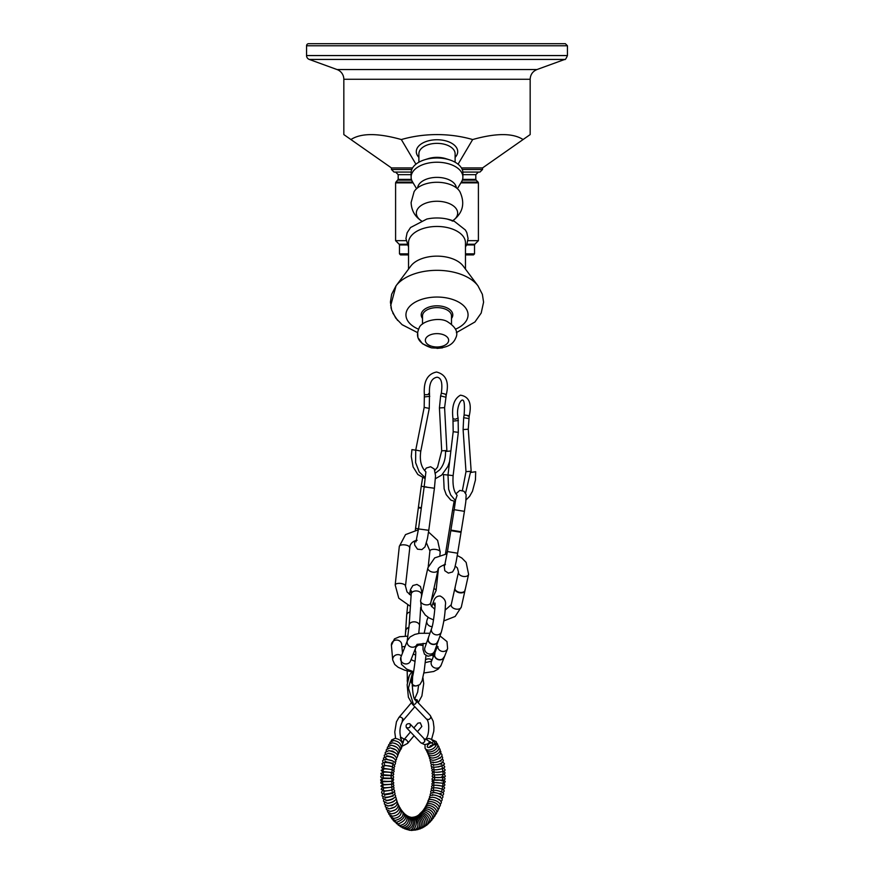 <?xml version="1.0" encoding="UTF-8"?>
<svg xmlns="http://www.w3.org/2000/svg" width="874" height="874" viewBox="0 0 874 874"><rect width="100%" height="100%" fill="white"/><g stroke="black" fill="none" stroke-linecap="round" stroke-linejoin="round"><path stroke-width="1.31" d="M454.983 587.874A5.178 3.19 12.5 0 0 454.939 588.027A5.178 3.19 12.5 0 0 459.309 592.266A5.178 3.19 12.5 0 0 465.055 590.278A5.178 3.19 12.5 0 0 465.088 590.114M454.895 588.268A5.178 3.179 -167.5 0 1 454.906 588.246A5.178 3.19 12.5 0 0 454.841 588.475A5.178 3.19 12.5 0 0 454.808 589.163A5.178 3.19 12.5 0 0 459.211 592.703A5.178 3.19 12.5 0 0 464.695 591.359A5.178 3.19 12.5 0 0 464.957 590.726A5.178 3.19 12.5 0 0 465.001 590.474M434.87 652.769A5.178 4.698 21.4 0 0 437.885 659.258A5.178 4.698 21.4 0 0 444.505 656.549M437.426 646.268L434.782 652.998A5.178 4.698 21.4 0 0 442.419 659.215A5.178 4.698 21.4 0 0 444.418 656.778A5.178 4.687 21.4 0 1 440.758 659.586M433.067 656.418A5.178 4.862 174.9 0 0 432.652 654.659A5.178 4.862 174.9 0 1 433.045 656.166L433.133 657.193M433.045 656.221A5.178 4.862 174.9 0 0 432.696 654.604M438.082 571.913A5.178 2.109 -173.9 0 0 438.093 571.804A5.178 2.109 -173.9 0 0 437.798 570.962M438.147 571.29A5.178 2.109 -173.9 0 0 438.136 571.028A5.178 2.109 -173.9 0 0 437.896 570.504M390.667 305.725L396.031 285.82L410.835 266.024A28.471 16.333 0 0 1 437 256.137A28.471 16.333 0 0 1 463.165 266.024L477.969 285.82A44.585 25.575 0 0 0 463.897 275.507A44.585 25.575 0 0 0 396.031 285.82L391.661 294.21L390.416 302.098L391.618 309.964L395.66 317.972L402.073 324.669L417.652 332.655L417.903 336.676M396.031 285.82L408.529 269.116L408.529 242.786A28.471 16.333 0 0 1 424.316 228.169A28.471 16.333 0 0 1 454.174 229.764A28.471 16.333 0 0 1 465.471 242.786L465.471 269.116M408.529 246.992L405.94 238.613L407.12 232.779L410.54 227.524L426.796 219.057A28.471 16.333 0 0 1 447.204 219.057A28.471 16.333 0 0 1 454.174 221.286M465.471 254.891L473.489 254.891L474.527 253.853L474.527 244.96L466.596 244.96M408.529 253.853L399.473 253.853L400.511 254.891L408.529 254.891L408.529 269.116M467.907 240.656L478.406 240.656L478.406 182.852L460.904 182.852M407.076 244.228L399.167 244.228L395.594 240.656L406.093 240.656M411.446 179.399L398.183 179.399L398.183 174.658L395.594 172.069L411.151 172.069L394.043 172.069L391.454 169.48L411.785 169.48M462.849 172.069L479.957 172.069L482.546 169.48L482.546 167.928L461.428 167.928M412.572 167.928L391.454 167.928L350.922 139.545C361.082 132.968 377.896 132.968 401.341 139.545C412.768 136.268 424.655 134.607 437 134.585C449.345 134.607 461.232 136.268 472.659 139.545C496.104 132.968 512.918 132.968 523.078 139.545L530.168 134.585L530.168 79.261L343.832 79.261L343.832 134.585L350.922 139.545M421.181 220.718A20.659 11.843 0 0 1 416.341 213.103A20.659 11.843 0 0 1 444.068 201.97A20.659 11.843 0 0 1 452.819 220.718M308.631 43.7L565.369 43.7L308.631 43.7A2.076 2.076 0 0 0 306.556 45.776L567.444 45.776L565.369 43.7M416.592 188.697L412.517 181.879A25.881 14.847 0 0 1 411.119 177.061L411.119 172.823A25.881 14.847 0 0 1 424.48 159.833L428.238 158.642A18.114 10.39 0 0 1 445.762 158.642L449.52 159.833A25.881 14.847 0 0 1 462.881 172.823L462.881 177.061A25.881 14.847 0 0 1 461.483 181.879L457.408 188.697M458.074 164.203L472.659 139.545M415.926 164.203L401.341 139.545M424.48 159.833A25.881 14.847 0 0 1 449.52 159.833M411.119 177.061A25.881 14.847 0 0 1 437 162.225A25.881 14.847 0 0 1 462.881 177.061M417.63 187.844A19.414 11.133 0 0 1 437 177.378A19.414 11.133 0 0 1 456.37 187.844M421.771 221.111C415.008 216.763 411.457 210.558 411.119 202.506L414.09 191.69A24.188 13.875 0 0 1 437 182.273A24.188 13.875 0 0 1 459.91 191.701C465.383 203.576 462.827 213.387 452.229 221.111M482.546 167.928L523.078 139.545M530.168 79.261C530.409 74.596 532.681 71.351 536.986 69.538L564.713 59.443L309.287 59.443A4.141 4.141 0 0 1 306.556 55.554L567.444 55.554L567.444 45.776M536.986 69.538L337.014 69.538A10.357 10.357 0 0 1 343.832 79.261M455.977 493.799L459.833 490.401L464.039 491.275L466.148 494.673L465.798 501.796L464.422 511.334L454.207 509.684L455.616 499.688L457.124 495.274C453.825 491.898 452.492 485.343 453.125 475.62L458.326 432.324L458.107 418.056C455.955 408.551 460.325 400.128 462.237 400.095C464.269 399.626 464.892 404.64 464.094 415.161L465.361 415.117C469.065 415.696 469.917 416.013 467.929 416.057M447.98 475.052L443.479 474.582L444.134 488.817L446.243 494.673L450.787 500.059L455.387 501.589M471.01 472.419L475.674 471.709L471.01 472.419M455.507 500.616L450.689 494.957L448.657 489.276L447.98 474.997L453.191 431.712L452.961 418.679L455.234 419.258L458.107 418.089M457.277 555.503L461.8 557.994L466.148 562.397L468.595 574.349A5.178 3.179 12.5 0 1 463.176 576.403A5.178 3.179 12.5 0 1 458.446 572.514A5.178 3.179 12.5 0 1 458.489 572.099L454.939 588.038A5.178 3.179 12.5 0 0 454.972 589.043M464.597 591.185A5.178 3.179 12.5 0 0 465.044 590.289L468.595 574.349M435.503 643.898A5.178 4.545 19.3 0 0 438.082 641.33A5.178 4.556 19.3 0 1 438.005 641.582A5.178 4.556 19.3 0 1 436.585 643.504L438.311 640.369M428.391 637.67A5.178 4.556 19.3 0 0 428.315 637.889A5.178 4.545 19.3 0 0 428.73 641.516M434.782 652.998A5.178 4.687 21.4 0 0 435.558 657.543M412.266 685.434A5.178 5.157 92.5 0 0 414.178 685.893A5.178 5.157 -87.5 0 1 414.134 685.893A5.178 5.157 92.5 0 1 412.266 685.456A5.178 5.157 92.5 0 0 414.451 685.904M413.435 685.806A5.178 5.157 -87.5 0 0 414.134 685.893A5.178 5.157 92.5 0 0 414.396 685.904M425.562 739.076C429.221 736.662 429.888 721.596 426.545 719.105L412.233 704.029L413.522 704.597L415.434 703.909L416.439 702.27L415.893 700.369C414.025 700.282 412.834 695.158 412.299 685.03L412.637 676.181M434.542 742.376L435.11 743.37L433.526 744.298L426.545 739.612L424.808 739.404L410.114 724.033C410.747 727.212 409.502 728.392 406.366 727.605C405.558 724.852 406.661 723.552 409.666 723.694L410.114 724.033M424.6 739.251L428.828 738.454L431.057 739.186L435.711 743.577L436.017 744.823L433.362 744.703M433.078 744.331L433.854 744.899A1.289 0.95 162.7 0 1 433.034 744.124M433.373 744.036A1.289 0.798 148.3 0 1 432.761 743.73M401.527 748.089L403.209 741.808L401.111 741.01L401.439 739.994M401.21 739.415L400.379 737.798M402.499 743.523L401.636 741.971C400.554 740.169 398.391 738.967 395.124 738.366L391.628 739.939L391.082 741.228M417.422 731.724L421.836 726.469L420.285 722.776L417.87 723.148L413.839 727.944M414.91 699.189L417.226 699.932L418.122 702.707M406.093 629.575A5.178 3.54 -176.2 0 0 405.645 630.853A5.178 3.551 -176.2 0 0 405.634 631.05M438.049 572A5.178 2.109 -173.9 0 0 438.093 571.793A5.178 2.109 -173.9 0 0 438.049 571.421M424.578 470.507L426.326 468.027L430.609 466.738L434.28 469.01L435.536 475.784L434.422 488.238L424.163 486.862L425.9 471.862C421.126 467.24 419.433 460.314 420.809 451.071L429.265 408.387L429.505 393.813C428.948 383.664 431.483 378.136 437.109 377.218C441.37 377.787 442.757 383.183 441.283 393.398L442.113 393.355C445.631 394.108 446.756 394.567 445.456 394.753M415.718 450.165L411.927 449.607L411.272 456.436L413.096 466.902L417.848 474.516L425.037 478.526M445.729 451.443L450.678 450.995L445.729 451.443M425.103 477.586L419.225 471.971L415.598 462.575L415.74 450.066L424.185 407.382L424.36 394.403L425.157 394.742C428.752 394.611 429.932 394.185 428.697 393.475M421.29 508.264L418.329 507.838L421.235 486.272L426.851 487.058M421.366 507.696L418.406 507.27M408.934 627.827A5.178 3.551 -176.2 0 0 405.634 630.864L405.296 636.13M408.977 627.412A5.178 3.551 -176.2 0 0 405.897 629.553A5.178 3.551 -176.2 0 0 405.667 630.449A5.178 3.551 -176.2 0 0 405.656 630.689M434.924 602.994L434.924 602.984C435.711 603.093 433.438 624.626 431.592 628.548L428.315 637.9A5.178 4.556 19.3 0 0 431.69 643.898A5.178 4.556 19.3 0 0 438.093 641.319A5.178 4.556 19.3 0 0 438.158 641.101M428.304 637.933A5.178 4.556 19.3 0 0 428.216 638.151A5.178 4.556 19.3 0 0 428.129 640.544A5.178 4.556 19.3 0 0 436.585 643.504M464.422 511.334L461.035 532.321L450.809 530.66L450.897 530.092L461.122 531.753M444.025 334.982A11.646 6.675 0 0 1 441.534 346.465A11.646 6.675 0 0 1 425.441 339.483A11.646 6.675 0 0 1 444.025 334.982M422.503 324.112L422.503 315.929A14.497 8.314 0 0 1 430.543 308.489A14.497 8.314 0 0 1 445.74 309.298A14.497 8.314 0 0 1 451.497 315.929L451.497 324.112M422.503 318.464A15.787 9.057 0 0 1 427.255 307.746A15.787 9.057 0 0 1 446.527 307.648A15.787 9.057 0 0 1 451.497 318.464M418.58 329.214A31.06 17.819 0 0 1 412.113 304.207A31.06 17.819 0 0 1 455.736 300.656A31.06 17.819 0 0 1 455.42 329.214M462.215 169.48L482.546 169.48M399.473 253.853L399.473 244.96L407.404 244.96M465.471 253.853L474.527 253.853M466.924 244.228L474.833 244.228L474.527 244.96M395.594 240.656L395.594 182.852L413.096 182.852M461.341 182.12L478.111 182.12L478.406 182.852M398.183 179.399L395.889 182.12L412.659 182.12M462.324 180.131L476.122 180.131L478.111 182.12M397.878 180.131L411.676 180.131M462.554 179.399L475.817 179.399L476.122 180.131M462.881 174.658L475.817 174.658L478.406 172.069M398.183 174.658L411.119 174.658M455.114 157.375A20.703 11.875 180 0 0 442.178 140.124A20.703 11.875 180 0 0 416.297 151.628A20.703 11.875 180 0 0 418.886 157.375M418.886 162.225L418.886 153.748A18.114 10.39 0 0 1 437 143.358A18.114 10.39 0 0 1 455.114 153.748L455.114 162.225M450.809 530.649L447.433 551.57L457.648 553.22L456.206 561.436L454.655 568.362L452.557 571.957L448.395 573.104L444.79 570.722L444.068 564.702M447.313 552.27L445.762 552.106L452.535 510.219L454.087 510.372M447.98 474.997L453.125 475.62M462.401 490.478L465.995 471.643L471.162 471.283L468.267 429.221L469.196 416.002C472.036 403.515 469.13 396.577 460.478 395.179C454.054 398.697 451.552 406.53 452.972 418.701M465.995 471.643L463.1 429.582L468.267 429.221M463.1 429.582L463.679 417.706L468.781 418.548M453.191 431.712L458.326 432.324M453.245 421.115L458.391 420.514M430.773 602.328A5.178 3.179 -167.5 0 1 430.729 602.732A5.178 3.179 -167.5 0 1 425.31 604.775A5.178 3.179 -167.5 0 1 420.569 600.897A5.178 3.179 -167.5 0 1 420.623 600.482L421.432 609.44L425.256 615.012L429.047 617.907L433.504 619.895M445.117 610.139L451.213 604.786A5.178 3.179 12.5 0 0 451.17 605.19A5.178 3.179 12.5 0 0 455.911 609.08A5.178 3.179 12.5 0 0 461.319 607.026L455.168 616.454L443.828 620.922M434.804 609.265L431.177 605.868L430.62 603.639L437.994 570.056A5.178 3.179 -167.5 0 1 432.575 572.099A5.178 3.179 -167.5 0 1 427.845 568.209A5.178 3.179 -167.5 0 1 427.889 567.805L434.684 557.907L447.062 553.777M432.149 626.658A5.178 4.545 -160.7 0 1 431.483 626.603A5.178 4.545 -160.7 0 1 426.949 620.322L428.02 617.263M428.063 638.61L424.873 647.721A5.178 4.545 19.3 0 0 429.407 654.003A5.178 4.545 19.3 0 0 434.64 651.152L432.018 655.205L427.954 656.243L424.469 654.2L423.005 649.502L423.103 643.351M431.592 628.548A5.178 4.545 19.3 0 0 436.137 634.83A5.178 4.545 19.3 0 0 441.359 631.978C443.883 622.55 445.216 613.646 445.358 605.234C446.232 601.388 444.516 598.319 440.212 596.035C437.066 595.904 434.881 597.608 433.668 601.148A5.178 4.545 -160.7 0 0 434.99 605.901M416.876 644.794L410.485 661.083A5.178 4.687 -158.6 0 1 400.565 658.483A5.178 4.687 -158.6 0 1 400.838 657.303L401.494 664.404L406.683 669.113L413.566 671.745M434.509 653.697L431.417 661.563A5.178 4.687 21.4 0 0 435.165 668.031A5.178 4.687 21.4 0 0 441.064 665.343L438.3 669.036L433.723 671.494L423.868 672.98M416.832 644.815A5.178 4.687 -158.6 0 1 407.404 640.576L410.092 636.949L414.735 634.437L419.596 633.3L429.942 633.268M437.688 646.465A5.178 4.687 21.4 0 0 447.619 648.628L444.418 656.778M412.222 677.645A5.178 5.157 92.5 0 0 416.079 685.97L414.178 685.893M408.704 677.044A5.178 5.157 92.5 0 0 407.459 682.048M415.642 654.943A5.178 5.157 -87.5 0 1 413.304 653.883M415.696 652.048A5.178 5.157 -87.5 0 1 421.126 644.892M414.068 735.711L407.655 743.337L407.983 741.797L406.104 739.644L404.039 739.71M395.594 738.399L394.764 731.997L396.435 721.837L398.905 717.456L400.412 716.931L402.805 718.45L402.171 721.301M426.545 719.105L428.763 719.531C430.718 718.483 431.232 717.15 430.303 715.533L433.165 721.192L433.974 727.299L433.788 731.287L431.559 739.426M423.977 738.749L424.851 740.999L424.393 741.971L422.808 743.119L421.071 742.976L424.666 744.626L427.626 743.927L430.205 741.644M412.943 671.582L408.442 688.078L413.522 704.597M407.95 636.185L399.582 636.72L394.425 638.905L391.41 645.373A5.178 4.862 -5.1 0 1 396.752 640.052A5.178 4.862 -5.1 0 1 401.723 644.444L402.499 653.096M431.996 660.089A5.178 4.862 174.9 0 0 425.66 659.717M411.72 671.866L404.749 670.205L398.151 667.299L394.731 664.469L392.71 659.936A5.178 4.862 -5.1 0 1 401.395 655.882M411.971 592.463L411.283 590.78L411.195 594.145A5.178 3.54 3.8 0 1 417.117 590.999A5.178 3.54 3.8 0 1 421.53 594.823L421.661 590.955L420.438 586.52L416.953 584.422L412.878 585.525L410.562 589.437L409.403 594.44M410.026 611.997A5.178 3.54 -176.2 0 0 406.683 615.034L407.677 605.365M411.195 594.145L409.163 625.03A5.178 3.54 3.8 0 1 415.084 621.895A5.178 3.54 3.8 0 1 419.487 625.708L418.744 633.431M418.395 529.775L405.525 534.604L399.309 546.414A5.178 2.109 6.1 0 1 399.363 546.206A5.178 2.109 6.1 0 1 404.935 544.906A5.178 2.109 6.1 0 1 409.611 547.517A5.178 2.109 6.1 0 1 409.556 547.725M440.157 552.248A5.178 2.109 -173.9 0 0 440.201 552.051A5.178 2.109 -173.9 0 0 435.536 549.429A5.178 2.109 -173.9 0 0 429.953 550.74A5.178 2.109 -173.9 0 0 429.91 550.948L426.457 542.951M436.028 590.802A5.178 2.109 -173.9 0 0 436.082 590.595A5.178 2.109 -173.9 0 0 433.875 588.573M410.398 606.359L398.773 598.187L395.19 584.968A5.178 2.109 6.1 0 1 395.234 584.761A5.178 2.109 6.1 0 1 400.805 583.45A5.178 2.109 6.1 0 1 405.481 586.072A5.178 2.109 6.1 0 1 405.438 586.268M424.163 486.862L418.515 528.923L428.773 530.299L427.473 538.384L425.015 546.884L421.902 549.593L417.51 549.2L414.713 545.103L414.473 541.039M418.537 528.77L415.576 528.344L418.329 507.838M434.957 470.31L437.557 467.142L441.698 450.82L446.876 450.547L444.593 407.655L446.286 394.698C449.312 382.036 446.068 374.476 436.552 372.018C427.517 373.908 423.453 381.37 424.36 394.414M415.74 450.066L420.809 451.071M441.698 450.82L439.425 407.929L444.593 407.655M439.425 407.929L440.638 395.889L445.653 397.178M424.185 407.382L429.265 408.387M424.644 396.905L429.789 396.315M455.201 587.394L454.808 589.163M465.088 589.589L464.695 591.359M434.968 652.517L434.597 656.145M444.615 656.298L442.419 659.215M433.1 656.724L432.706 654.593M438.027 572.055L438.136 571.028M434.072 774.244L433.952 772.146M436.978 772.277L442.954 771.633L443.074 773.719M432.881 771.95L432.051 773.304C432.149 774.757 434.607 775.238 439.436 774.746C443.489 774.604 445.336 773.872 444.975 772.561L443.468 771.163M434.061 771.338L433.886 769.568M437.579 769.655L442.528 768.738L442.703 770.518M432.477 769.295L431.854 770.649C433.428 773.971 447.75 771.403 444.735 769.426L443.479 768.049M433.886 768.465L433.701 767.011M438.082 766.979L442.036 765.897L442.233 767.35M432.007 766.695L431.548 768.038C432.226 772.081 447.237 768.137 444.374 766.323L443.26 764.969M433.591 765.635L433.395 764.499M438.606 764.237L441.479 763.1L441.676 764.226L440.321 764.04M431.472 764.149L431.155 765.471C430.281 769.754 447.761 765.089 443.905 763.253L442.878 761.942M433.668 762.467L433.154 762.871L432.98 762.052M440.835 760.347L441.009 761.178L439.731 760.97M430.849 761.691L430.674 762.98C430.893 766.345 443.074 764.969 443.315 760.249L442.353 758.96M440.114 757.66L440.256 758.206L439.01 757.976M430.161 759.309L430.095 760.555C430.5 764.138 442.67 762.401 442.615 757.299L441.698 756.054M429.407 757.026L429.44 758.228C430.696 760.118 432.696 760.686 435.416 759.91C440.627 758.075 442.757 756.25 441.807 754.426L440.911 753.213M428.577 754.852L428.697 755.999C429.997 757.911 432.018 758.468 434.749 757.649C438.464 756.862 440.507 754.863 440.878 751.64L440.004 750.471M427.692 752.798L427.889 753.88C430.216 758.851 442.146 753.115 439.851 748.952L438.977 747.827M433.22 744.681L430.325 745.828M426.741 750.875L427.004 751.891C429.604 756.971 441.261 750.733 438.704 746.363L437.819 745.282M433.318 744.67L428.653 747.478M425.747 749.094L426.064 750.034C429.265 755.103 439.961 748.69 437.448 743.883L436.563 742.856M400.456 749.783L401.155 748.985C401.734 744.211 399.243 741.392 393.704 740.529L390.143 742.19L389.684 743.556M396.785 744.211L394.753 743.282M399.418 751.629L400.128 750.766C400.543 746.451 397.954 743.818 392.36 742.845L388.755 744.582L388.395 746.014M396.425 747.117L392.35 745.435M398.424 753.596L399.156 752.678C399.287 748.548 396.61 746.09 391.104 745.314L387.477 747.084L387.226 748.581M395.791 749.892L390.459 747.936M397.495 755.704L398.238 754.71C398.216 750.952 395.441 748.679 389.946 747.904L386.308 749.706L386.177 751.258M395.135 752.689L392.59 751.105L388.679 750.733M396.621 757.911L397.386 756.873C398.457 754.349 395.616 752.263 388.875 750.624L385.237 752.416L385.237 754.033M394.939 756.108C394.95 756.491 395.452 754.524 388.821 753.213L387.827 753.454M395.824 760.238L396.61 759.145C396.151 755.868 393.245 753.967 387.903 753.454L384.276 755.234L384.429 756.884M393.846 758.282L394.13 758.61C394.021 758.84 394.622 757.277 387.859 756.043L386.756 755.77L387.346 756.392M395.081 762.641L395.911 761.516C395.288 758.49 392.328 756.786 387.04 756.381L383.424 758.119L383.741 759.823M392.262 760.664L385.707 759.135L385.904 758.403L387.499 759.484M387.564 762.303L386.832 762.019M394.425 765.132L395.299 763.963C396.217 762.215 393.213 760.697 386.286 759.408C383.489 759.79 382.288 760.347 382.681 761.09L383.194 762.816M386.242 761.986L384.899 762.128L385.139 761.101C385.805 762.39 394.928 763.723 393.082 762.926L392.852 763.952C391.967 763.089 389.76 762.434 386.242 761.986M393.824 767.7L394.775 766.498C393.846 763.996 390.798 762.663 385.642 762.499C383.096 762.641 381.894 763.188 382.058 764.105L382.801 765.864M392.644 765.395L392.393 766.738L384.189 765.209L384.44 763.865M393.3 770.322L394.338 769.076C393.781 766.848 390.7 765.711 385.117 765.646L381.545 767.186L382.604 768.967M392.317 767.929L392.065 769.601L383.566 768.344L383.817 766.673M392.819 772.987L393.999 771.709C394.731 770.136 391.639 769.186 384.702 768.858L381.14 770.3L382.768 772.103M392.109 770.497L391.891 772.485L383.041 771.524L383.26 769.524M392.218 775.686L393.759 774.375C393.803 772.824 390.689 772.07 384.407 772.092L380.856 773.446L381.588 774.746L384.658 775.358M392.033 773.108C391.104 773.261 391.049 774.025 391.869 775.391L382.583 774.725C383.511 774.55 383.566 773.785 382.746 772.441M384.243 775.347C382.615 774.856 381.435 775.282 380.682 776.615C381.829 778.483 380.299 777.882 388.526 778.286C391.716 778.843 393.409 778.439 393.617 777.062C392.852 774.703 392.732 776.025 384.243 775.347M392.131 775.751C390.733 776.188 390.7 777.03 392.044 778.275L382.167 777.936C383.544 777.412 383.577 776.56 382.255 775.402M391.978 781.006L391.978 778.516L382.233 778.537L382.233 781.028M384.134 781.203C381.818 781.411 380.66 780.93 380.638 779.783L384.134 778.352C390.7 777.849 393.846 778.319 393.573 779.761C393.475 781.203 390.328 781.684 384.134 781.203M391.814 783.639L391.727 781.4L382.517 781.76L382.604 784M392.262 781.094L393.628 782.449C394.371 783.945 391.235 784.623 384.199 784.47L380.703 782.951L381.283 781.782L383.762 781.203M391.814 786.239L391.661 784.306L382.856 784.983L382.998 786.917M392.688 783.803L393.781 785.114C394.414 786.753 391.29 787.616 384.385 787.714L380.878 786.108L382.43 784.371M391.934 788.807L391.76 787.201L383.271 788.173L383.457 789.79M393.06 786.48L394.032 787.758C394.021 789.626 390.907 790.686 384.691 790.926L381.173 789.233L382.244 787.496M392.186 791.341L391.989 790.052L383.784 791.32L383.981 792.609M393.497 789.113L394.382 790.347C395.704 791.899 392.612 793.144 385.117 794.084C382.626 793.854 381.446 793.264 381.588 792.314L382.364 790.588M385.707 794.597L384.396 794.4L384.582 795.384C385.281 794.095 394.36 793.068 392.546 793.821L392.36 792.849C391.552 793.668 389.334 794.248 385.707 794.597M393.999 791.68L394.819 792.882C396.435 795.187 388.045 797.547 385.653 797.186C382.867 796.673 381.687 796.061 382.124 795.351L382.659 793.647M391.902 796.039L393.016 796.247L392.863 795.569C393.945 795.799 391.781 796.487 386.363 797.634L385.095 797.416L385.259 798.093L386.625 797.175M394.578 794.182L395.354 795.34C397.222 797.601 388.799 800.682 386.308 800.223L382.768 798.333L383.107 796.651M386.8 794.313L386.035 794.597M393.278 798.486L393.475 798.202C392.972 799.24 390.853 800.027 387.127 800.573L386.024 800.759L386.516 800.223M395.234 796.607L395.977 797.711C397.921 800.114 389.749 803.643 387.073 803.162L383.522 801.24L383.708 799.601M394.207 800.715C394.677 801.36 392.612 802.266 388.001 803.424L386.953 803.162M395.955 798.945L396.676 799.994C397.681 802.551 394.775 804.55 387.947 806.014L384.385 804.069L384.429 802.474M394.218 804.211L392.098 805.489L387.772 805.872M396.752 801.163L397.452 802.168C397.342 805.948 394.502 808.144 388.93 808.756L385.368 806.811L385.27 805.26M394.764 807.019L389.564 808.734M391.388 805.762L392.666 805.227M397.604 803.282L398.293 804.222C398.369 808.33 395.605 810.711 390.012 811.367L386.461 809.455L386.242 807.958M395.267 809.827L391.421 811.269M398.533 805.271L399.2 806.145C399.484 810.537 396.807 813.104 391.181 813.847L387.652 811.99L387.335 810.559M395.31 812.82L393.977 813.388M399.505 807.128L400.172 807.937C400.707 812.678 398.14 815.431 392.448 816.196L388.963 814.404L388.537 813.039M400.521 808.832L401.177 809.575C401.942 814.666 399.484 817.605 393.803 818.381L390.383 816.698L389.859 815.398M401.57 810.395L402.226 811.05C404.433 815.387 402.106 818.501 395.234 820.413L391.902 818.862L391.301 817.638M402.652 811.793L403.296 812.372C405.907 816.119 403.712 819.419 396.73 822.27L393.529 820.872L392.841 819.725M403.755 813.028L404.378 813.53C407.339 817.409 405.317 820.872 398.304 823.942L394.502 821.669M404.848 814.098L405.46 814.524C408.289 816.108 407.972 823.996 399.942 825.438L396.283 823.45M405.94 815.005L406.53 815.344C409.786 816.797 409.655 825.351 401.625 826.749L398.162 825.067M407.011 815.748L407.579 816.021C411.261 817.234 411.468 826.476 403.362 827.853L400.161 826.487M408.06 816.338L408.595 816.534C412.583 817.485 413.599 827.055 405.132 828.76L402.258 827.7M409.076 816.786L409.589 816.928C414.014 817.354 415.467 827.94 406.945 829.459L404.454 828.694M410.059 817.103L410.551 817.179C418.985 819.255 412.211 832.518 408.77 829.95L406.738 829.448M411.009 817.299L411.49 817.321C420.47 818.49 414.8 832.343 410.627 830.234L409.087 829.939M411.949 817.398L412.419 817.365C416.996 815.366 421.934 829.579 412.67 830.3L411.468 830.169M412.889 817.376L413.358 817.288C418.406 815.016 423.639 828.934 415.063 830.114L413.861 830.125M413.85 817.245L414.32 817.103C419.564 814.131 425.277 827.744 417.433 829.666L416.199 829.808M414.833 817.004L415.314 816.808C421.082 813.519 426.796 827.033 419.738 828.967L418.034 829.24M415.849 816.644L416.341 816.371C422.503 812.831 428.347 825.854 421.978 828.017L419.848 828.476M416.909 816.141L417.401 815.792C424.24 812.121 429.68 824.532 424.119 826.848L423.005 827.328M418.001 815.486L418.504 815.049C423.846 810.307 431.756 822.926 426.162 825.482L425.092 826.061M419.116 814.677L419.618 814.164C421.847 809.062 433.766 818.916 428.118 823.92L427.069 824.586M420.263 813.705L420.744 813.093C423.027 807.893 435.066 817.31 429.953 822.183L428.948 822.926M421.399 812.558L421.869 811.87C424.862 807.215 435.875 814.634 431.701 820.293L430.718 821.101M422.546 811.258L422.983 810.482C426.414 805.85 436.705 812.612 433.34 818.239L432.379 819.113M423.661 809.794L424.065 808.942C427.484 804.178 437.754 810.755 434.881 816.043L433.93 816.993M424.764 808.177L425.114 807.237C428.468 802.288 438.966 809.106 436.312 813.727L435.383 814.721M425.824 806.407L426.119 805.391C428.861 800.42 440.365 807.095 437.645 811.28L436.716 812.328M426.829 804.495L427.058 803.414C429.505 798.552 441.359 804.746 438.868 808.712L437.95 809.816M427.79 802.463L427.943 801.316C428.402 796.52 442.921 802.354 439.993 806.046L439.065 807.183M428.697 800.3L428.763 799.098C431.603 794.127 443.5 800.759 441.009 803.282L440.059 804.462M429.538 798.038L429.495 796.771C431.865 792.161 444.2 797.809 441.905 800.431L440.933 801.644M439.425 800.016L439.6 799.426L438.333 799.601M430.303 795.668L430.15 794.368C432.16 790.052 444.844 794.969 442.703 797.503L441.687 798.749M433.264 795.023L432.619 794.521L432.401 795.395M438.573 796.334L439.841 797.001M440.234 797.35L440.452 796.476L439.152 796.629M431.002 793.21L430.718 791.877C430.467 790.609 432.335 790.118 436.323 790.391C442.047 791.615 444.407 792.98 443.391 794.51L442.299 795.788M435.35 792.784L433.143 791.757L432.903 792.937M437.929 793.352L440.966 794.619L441.217 793.439L439.851 793.57M431.636 790.686L431.199 789.32C430.893 786.065 446.024 788.676 443.959 791.451L442.768 792.762M433.537 788.927L433.286 790.435M437.535 790.609L441.632 791.833L441.883 790.325M432.193 788.097L431.581 786.709C431.243 783.716 446.472 785.846 444.418 788.359L443.074 789.681M433.788 786.054L433.548 787.889M437.12 787.933L442.222 789.004L442.452 787.168M432.696 785.453L431.876 784.054C432.062 782.623 434.531 782.241 439.283 782.907C443.413 783.17 445.237 783.934 444.768 785.223L443.129 786.567M433.886 783.159L433.701 785.3M436.607 785.289L442.747 786.119L442.943 783.978M433.176 782.765L432.073 781.378C431.581 778.876 447.422 780.121 444.997 782.066L444.025 783.268L442.528 783.388M433.821 780.253L433.69 782.678L434.902 782.645M435.689 782.656L443.238 783.18L443.369 780.766L441.49 780.788M441.556 780.111L433.526 779.99C435.055 779.171 435.077 778.319 433.57 777.412L443.741 777.587C442.2 778.406 442.178 779.258 443.697 780.165L441.556 780.111M434.334 777.412L433.154 777.445L432.16 778.679C431.308 779.958 433.766 780.438 439.535 780.121C442.725 780.722 444.582 780.318 445.106 778.898C444.637 777.554 443.479 777.095 441.599 777.521L438.18 777.467M433.919 777.139C434.881 776.931 434.859 776.145 433.875 774.768L434.564 774.834M436.137 774.877L443.326 774.572C442.353 774.812 442.375 775.599 443.38 776.942L441.545 776.844M433.253 774.637L432.16 775.992C431.614 778.559 447.521 777.751 445.095 775.73L444.516 774.659L442.954 774.309M447.117 321.479C455.835 326.942 458.675 332.502 455.627 338.183C452.514 345.711 444.484 348.923 431.527 347.852C416.144 342.816 416.057 335.037 419.039 328.263C420.755 321.403 438.453 316.585 447.117 321.479M456.348 332.655L474.932 321.982L481.192 313.056L483.584 302.186L482.372 294.32L477.969 285.82M447.204 219.057L454.404 221.362L465.405 230.015L466.825 232.637L468.06 238.482L466.88 244.316L465.471 246.992M391.454 169.48L391.454 167.928M399.167 244.228L399.473 244.96M474.833 244.228L478.406 240.656M395.889 182.12L395.594 182.852M475.817 179.399L475.817 174.658M306.556 45.776L306.556 55.554M564.713 59.443C565.15 60.044 566.068 58.744 567.444 55.554M337.014 69.538L309.287 59.443M418.373 338.183L422.426 343.701M422.492 343.755L431.527 347.852M437 348.398L442.473 347.852M417.652 332.655L402.171 324.746M397.637 320.452L392.776 312.99M391.279 308.784L390.962 307.419M445.478 553.898L445.762 552.106M447.433 551.57L444.626 565.74M454.098 501.436L452.535 510.219M454.207 509.684L450.908 530.092M461.035 532.31L457.648 553.22M465.591 493.056L470.507 472.058M475.674 471.709L475.445 479.99L472.473 491.254L469.6 496.345L465.995 500.004M463.679 417.706L464.094 415.172M458.489 572.099L457.386 567.958L455.245 566.057M437.994 570.056C437.601 568.286 440.081 566.385 445.445 564.364M420.623 600.482L427.889 567.805M454.786 588.726L451.213 604.786M464.892 590.977L461.319 607.026M424.24 632.951L426.949 620.322M441.359 631.978L438.082 641.33M431.712 606.731L433.668 601.148M437.83 642.04L434.64 651.152M411.042 659.651L415.084 661.421M425.365 662.579L431.592 661.137M439.983 635.911L447.007 641.603L447.619 648.628M417.04 644.356L426.403 643.34M436.53 645.744L438.082 646.826M400.838 657.303L407.404 640.576M444.145 657.477L441.064 665.343M414.844 685.915L412.266 685.489M413.468 685.861L412.244 685.806M407.404 682.343L407.186 670.915M416.079 685.97L419.837 684.648L422.066 680.846L424.196 671.024L425.977 655.533M422.983 645.504L417.029 644.695M415.653 651.567L415.653 651.556C416.472 651.239 413.566 675.766 412.08 678.049M424.993 744.626L425.081 748.319C428.249 753.191 438.901 746.964 436.093 741.523L432.204 739.797M432.586 742.376C428.959 743.348 427.189 744.877 427.277 746.964C428.653 748.046 430.707 747.336 433.438 744.834M403.198 742.539L403.821 738.956L400.598 737.066M407.655 743.337L402.794 745.948M401.046 738.454C399.134 732.128 399.724 726.261 402.816 720.853L414.8 706.727M406.366 727.605L420.678 742.66M410.485 731.931L404.028 739.623M415.991 700.467L430.303 715.533M398.872 717.499L411.239 702.925M412.299 704.083L408.387 697.234L407.142 684.703L409.393 675.351L412.244 671.385M414.702 698.861L417.652 692.132L418.548 685.489M418.176 702.762L421.88 696.01L423.704 683.534L422.929 677.634M405.088 646.487L401.931 646.804M391.41 645.373L392.71 659.936M432.98 655.424L432.881 654.408M404.553 647.852L404.618 646.498M409.163 625.03L407.186 641.123M421.53 594.823L421.377 597.062M420.711 607.266L419.487 625.708M405.689 630.132L406.683 615.034M411.108 595.533L406.989 591.862L405.481 586.072L410.015 545.726C411.195 542.743 413.577 540.919 417.138 540.252M439.873 555.187L440.201 552.051L437.623 540.372L428.533 532.026M438.093 571.793L436.082 590.595L431.046 601.29M399.309 546.414L395.19 584.968M438.158 571.148L438.398 568.93M428.249 566.494L429.91 550.948M422.623 477.772L421.235 486.272M415.358 530.048L415.576 528.344M418.515 528.923L415.948 541.902M434.422 488.238L428.773 530.299M435.274 473.216L439.611 469.895C443.741 465.001 445.707 458.795 445.511 451.279M450.678 450.995L450.722 452.208M449.607 461.472L447.849 466.487L441.709 475.095L435.405 478.69M440.638 395.889L441.283 393.398M405.755 631.782L405.897 629.553M428.478 637.441L428.129 640.544"/></g></svg>
